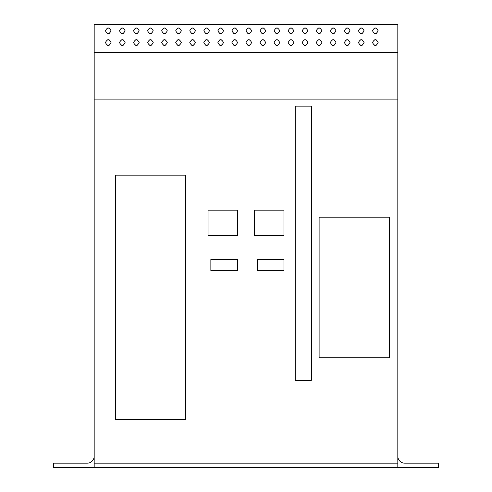<?xml version="1.0" encoding="UTF-8"?>
<svg xmlns="http://www.w3.org/2000/svg" width="492" height="492" viewBox="0 0 492 492"><rect width="100%" height="100%" fill="white"/><g stroke="black" fill="none" stroke-linecap="round" stroke-linejoin="round"><path stroke-width="0.74" d="M94.181 463.181L94.181 99.101L397.819 99.101L397.819 467.4L94.181 467.4L94.181 463.181L397.819 463.181M295.218 106.161L295.218 380.273L311.387 380.273L311.387 106.161L295.218 106.161M254.432 210.152L254.432 235.459L283.952 235.459L283.952 210.152L254.432 210.152M208.048 210.152L208.048 235.459L237.568 235.459L237.568 210.152L208.048 210.152M257.248 259.493L257.248 270.741L283.952 270.741L283.952 259.493L257.248 259.493M210.859 259.493L210.859 270.741L237.568 270.741L237.568 259.493L210.859 259.493M115.411 175.152L115.411 419.744L185.693 419.744L185.693 175.152L115.411 175.152M319.117 217.212L319.117 357.782L389.4 357.782L389.4 217.212L319.117 217.212M94.181 99.101L94.181 24.6L397.819 24.6L397.819 99.101M94.181 52.712L397.819 52.712M111.051 30.787C109.175 27.158 107.305 27.158 105.429 30.787C107.305 34.409 109.175 34.409 111.051 30.787M111.051 42.558C109.175 38.929 107.305 38.929 105.429 42.558C107.305 46.18 109.175 46.18 111.051 42.558M125.109 30.787C123.234 27.158 121.358 27.158 119.488 30.787C121.358 34.409 123.234 34.409 125.109 30.787M125.109 42.558C123.234 38.929 121.358 38.929 119.488 42.558C121.358 46.18 123.234 46.18 125.109 42.558M139.168 30.787C137.293 27.158 135.417 27.158 133.541 30.787C135.417 34.409 137.293 34.409 139.168 30.787M139.168 42.558C137.293 38.929 135.417 38.929 133.541 42.558C135.417 46.18 137.293 46.18 139.168 42.558M153.221 30.787C151.351 27.158 149.476 27.158 147.6 30.787C149.476 34.409 151.351 34.409 153.221 30.787M153.221 42.558C151.351 38.929 149.476 38.929 147.6 42.558C149.476 46.18 151.351 46.18 153.221 42.558M167.28 30.787C165.404 27.158 163.528 27.158 161.659 30.787C163.528 34.409 165.404 34.409 167.28 30.787M167.28 42.558C165.404 38.929 163.528 38.929 161.659 42.558C163.528 46.18 165.404 46.18 167.28 42.558M181.339 30.787C179.463 27.158 177.587 27.158 175.712 30.787C177.587 34.409 179.463 34.409 181.339 30.787M181.339 42.558C179.463 38.929 177.587 38.929 175.712 42.558C177.587 46.18 179.463 46.18 181.339 42.558M195.392 30.787C193.522 27.158 191.646 27.158 189.771 30.787C191.646 34.409 193.522 34.409 195.392 30.787M195.392 42.558C193.522 38.929 191.646 38.929 189.771 42.558C191.646 46.18 193.522 46.18 195.392 42.558M209.451 30.787C207.575 27.158 205.705 27.158 203.829 30.787C205.705 34.409 207.575 34.409 209.451 30.787M209.451 42.558C207.575 38.929 205.705 38.929 203.829 42.558C205.705 46.18 207.575 46.18 209.451 42.558M223.509 30.787C221.634 27.158 219.758 27.158 217.888 30.787C219.758 34.409 221.634 34.409 223.509 30.787M223.509 42.558C221.634 38.929 219.758 38.929 217.888 42.558C219.758 46.18 221.634 46.18 223.509 42.558M237.568 30.787C235.693 27.158 233.817 27.158 231.941 30.787C233.817 34.409 235.693 34.409 237.568 30.787M237.568 42.558C235.693 38.929 233.817 38.929 231.941 42.558C233.817 46.18 235.693 46.18 237.568 42.558M251.621 30.787C249.752 27.158 247.876 27.158 246 30.787C247.876 34.409 249.752 34.409 251.621 30.787M251.621 42.558C249.752 38.929 247.876 38.929 246 42.558C247.876 46.18 249.752 46.18 251.621 42.558M265.68 30.787C263.804 27.158 261.928 27.158 260.059 30.787C261.928 34.409 263.804 34.409 265.68 30.787M265.68 42.558C263.804 38.929 261.928 38.929 260.059 42.558C261.928 46.18 263.804 46.18 265.68 42.558M279.739 30.787C277.863 27.158 275.987 27.158 274.112 30.787C275.987 34.409 277.863 34.409 279.739 30.787M279.739 42.558C277.863 38.929 275.987 38.929 274.112 42.558C275.987 46.18 277.863 46.18 279.739 42.558M293.792 30.787C291.922 27.158 290.046 27.158 288.171 30.787C290.046 34.409 291.922 34.409 293.792 30.787M293.792 42.558C291.922 38.929 290.046 38.929 288.171 42.558C290.046 46.18 291.922 46.18 293.792 42.558M307.851 30.787C305.975 27.158 304.105 27.158 302.229 30.787C304.105 34.409 305.975 34.409 307.851 30.787M307.851 42.558C305.975 38.929 304.105 38.929 302.229 42.558C304.105 46.18 305.975 46.18 307.851 42.558M321.909 30.787C320.034 27.158 318.158 27.158 316.288 30.787C318.158 34.409 320.034 34.409 321.909 30.787M321.909 42.558C320.034 38.929 318.158 38.929 316.288 42.558C318.158 46.18 320.034 46.18 321.909 42.558M335.968 30.787C334.093 27.158 332.217 27.158 330.341 30.787C332.217 34.409 334.093 34.409 335.968 30.787M335.968 42.558C334.093 38.929 332.217 38.929 330.341 42.558C332.217 46.18 334.093 46.18 335.968 42.558M350.021 30.787C348.151 27.158 346.276 27.158 344.4 30.787C346.276 34.409 348.151 34.409 350.021 30.787M350.021 42.558C348.151 38.929 346.276 38.929 344.4 42.558C346.276 46.18 348.151 46.18 350.021 42.558M364.08 30.787C362.204 27.158 360.328 27.158 358.459 30.787C360.328 34.409 362.204 34.409 364.08 30.787M364.08 42.558C362.204 38.929 360.328 38.929 358.459 42.558C360.328 46.18 362.204 46.18 364.08 42.558M378.139 30.787C376.263 27.158 374.387 27.158 372.512 30.787C374.387 34.409 376.263 34.409 378.139 30.787M378.139 42.558C376.263 38.929 374.387 38.929 372.512 42.558C374.387 46.18 376.263 46.18 378.139 42.558M397.819 456.152A7.029 7.029 0 0 0 404.848 463.181L438.581 463.181L438.581 467.4L397.819 467.4M94.181 456.152A7.029 7.029 0 0 1 87.152 463.181L53.419 463.181L53.419 467.4L94.181 467.4M109.273 28.173A2.811 2.811 0 0 0 107.207 28.173M107.207 33.401A2.811 2.811 0 0 0 109.273 33.401M109.273 39.944A2.811 2.811 0 0 0 107.207 39.944M107.207 45.172A2.811 2.811 0 0 0 109.273 45.172M123.332 28.173A2.811 2.811 0 0 0 121.26 28.173M121.26 33.401A2.811 2.811 0 0 0 123.332 33.401M123.332 39.944A2.811 2.811 0 0 0 121.26 39.944M121.26 45.172A2.811 2.811 0 0 0 123.332 45.172M137.391 28.173A2.811 2.811 0 0 0 135.318 28.173M135.318 33.401A2.811 2.811 0 0 0 137.391 33.401M137.391 39.944A2.811 2.811 0 0 0 135.318 39.944M135.318 45.172A2.811 2.811 0 0 0 137.391 45.172M151.444 28.173A2.811 2.811 0 0 0 149.377 28.173M149.377 33.401A2.811 2.811 0 0 0 151.444 33.401M151.444 39.944A2.811 2.811 0 0 0 149.377 39.944M149.377 45.172A2.811 2.811 0 0 0 151.444 45.172M165.503 28.173A2.811 2.811 0 0 0 163.436 28.173M163.436 33.401A2.811 2.811 0 0 0 165.503 33.401M165.503 39.944A2.811 2.811 0 0 0 163.436 39.944M163.436 45.172A2.811 2.811 0 0 0 165.503 45.172M179.562 28.173A2.811 2.811 0 0 0 177.489 28.173M177.489 33.401A2.811 2.811 0 0 0 179.562 33.401M179.562 39.944A2.811 2.811 0 0 0 177.489 39.944M177.489 45.172A2.811 2.811 0 0 0 179.562 45.172M193.62 28.173A2.811 2.811 0 0 0 191.548 28.173M191.548 33.401A2.811 2.811 0 0 0 193.62 33.401M193.62 39.944A2.811 2.811 0 0 0 191.548 39.944M191.548 45.172A2.811 2.811 0 0 0 193.62 45.172M207.673 28.173A2.811 2.811 0 0 0 205.607 28.173M205.607 33.401A2.811 2.811 0 0 0 207.673 33.401M207.673 39.944A2.811 2.811 0 0 0 205.607 39.944M205.607 45.172A2.811 2.811 0 0 0 207.673 45.172M221.732 28.173A2.811 2.811 0 0 0 219.66 28.173M219.66 33.401A2.811 2.811 0 0 0 221.732 33.401M221.732 39.944A2.811 2.811 0 0 0 219.66 39.944M219.66 45.172A2.811 2.811 0 0 0 221.732 45.172M235.791 28.173A2.811 2.811 0 0 0 233.718 28.173M233.718 33.401A2.811 2.811 0 0 0 235.791 33.401M235.791 39.944A2.811 2.811 0 0 0 233.718 39.944M233.718 45.172A2.811 2.811 0 0 0 235.791 45.172M249.844 28.173A2.811 2.811 0 0 0 247.777 28.173M247.777 33.401A2.811 2.811 0 0 0 249.844 33.401M249.844 39.944A2.811 2.811 0 0 0 247.777 39.944M247.777 45.172A2.811 2.811 0 0 0 249.844 45.172M263.903 28.173A2.811 2.811 0 0 0 261.836 28.173M261.836 33.401A2.811 2.811 0 0 0 263.903 33.401M263.903 39.944A2.811 2.811 0 0 0 261.836 39.944M261.836 45.172A2.811 2.811 0 0 0 263.903 45.172M277.962 28.173A2.811 2.811 0 0 0 275.889 28.173M275.889 33.401A2.811 2.811 0 0 0 277.962 33.401M277.962 39.944A2.811 2.811 0 0 0 275.889 39.944M275.889 45.172A2.811 2.811 0 0 0 277.962 45.172M292.02 28.173A2.811 2.811 0 0 0 289.948 28.173M289.948 33.401A2.811 2.811 0 0 0 292.02 33.401M292.02 39.944A2.811 2.811 0 0 0 289.948 39.944M289.948 45.172A2.811 2.811 0 0 0 292.02 45.172M306.073 28.173A2.811 2.811 0 0 0 304.007 28.173M304.007 33.401A2.811 2.811 0 0 0 306.073 33.401M306.073 39.944A2.811 2.811 0 0 0 304.007 39.944M304.007 45.172A2.811 2.811 0 0 0 306.073 45.172M320.132 28.173A2.811 2.811 0 0 0 318.06 28.173M318.06 33.401A2.811 2.811 0 0 0 320.132 33.401M320.132 39.944A2.811 2.811 0 0 0 318.06 39.944M318.06 45.172A2.811 2.811 0 0 0 320.132 45.172M334.191 28.173A2.811 2.811 0 0 0 332.118 28.173M332.118 33.401A2.811 2.811 0 0 0 334.191 33.401M334.191 39.944A2.811 2.811 0 0 0 332.118 39.944M332.118 45.172A2.811 2.811 0 0 0 334.191 45.172M348.244 28.173A2.811 2.811 0 0 0 346.177 28.173M346.177 33.401A2.811 2.811 0 0 0 348.244 33.401M348.244 39.944A2.811 2.811 0 0 0 346.177 39.944M346.177 45.172A2.811 2.811 0 0 0 348.244 45.172M362.303 28.173A2.811 2.811 0 0 0 360.236 28.173M360.236 33.401A2.811 2.811 0 0 0 362.303 33.401M362.303 39.944A2.811 2.811 0 0 0 360.236 39.944M360.236 45.172A2.811 2.811 0 0 0 362.303 45.172M376.362 28.173A2.811 2.811 0 0 0 374.289 28.173M374.289 33.401A2.811 2.811 0 0 0 376.362 33.401M376.362 39.944A2.811 2.811 0 0 0 374.289 39.944M374.289 45.172A2.811 2.811 0 0 0 376.362 45.172"/></g></svg>
